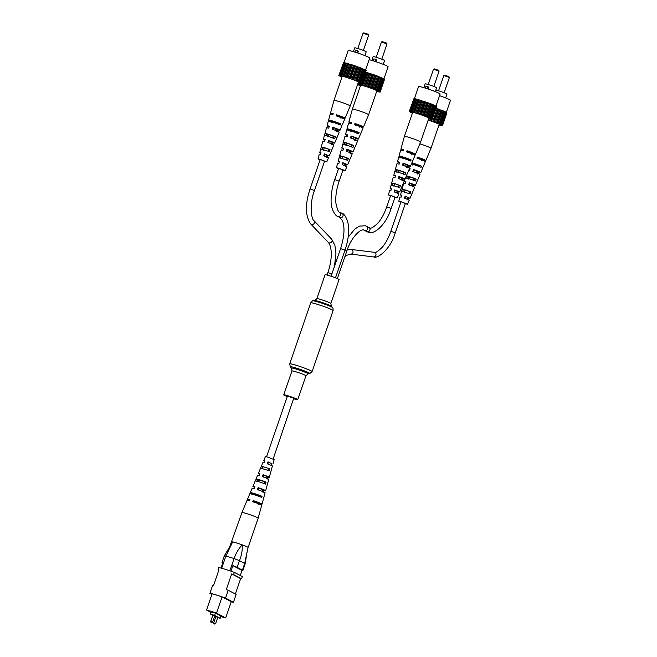 <?xml version="1.0" encoding="UTF-8"?>
<svg xmlns="http://www.w3.org/2000/svg" width="657" height="657" viewBox="0 0 657 657"><rect width="100%" height="100%" fill="white"/><g stroke="black" fill="none" stroke-linecap="round" stroke-linejoin="round"><path stroke-width="0.99" d="M293.884 398.84A7.408 0.534 -161 0 0 297.728 399.67A7.408 0.534 -161 0 0 287.873 395.76A7.408 0.534 -161 0 0 283.725 394.849A7.408 0.534 -161 0 0 287.265 396.565M316.855 298.648A7.408 0.534 -161 0 1 321.002 299.567A7.408 0.534 -161 0 1 330.857 303.468L339.086 279.57A7.408 0.534 -161 0 0 329.231 275.669A7.408 0.534 -161 0 0 325.084 274.749L316.855 298.648L314.711 300.528L313.052 300.849C312.847 300.438 312.067 301.103 310.712 302.844L289.704 363.855L290.312 366.877A10.364 0.747 -161 0 1 296.077 368.043A10.364 0.747 -161 0 1 306.014 371.534A10.364 0.747 -161 0 1 309.759 373.57L312.1 371.575A11.851 0.862 -161 0 0 296.34 365.325A11.851 0.862 -161 0 0 289.704 363.855M418.205 157.762L420.743 158.813L420.529 159.429M337.435 115.451L339.973 116.503L339.759 117.118M407.857 151.463L410.387 152.514L410.182 153.13M355.839 124.222L358.377 125.265L358.164 125.889M273.148 459.062L293.753 398.183L287.421 396.122L266.537 456.787M214.732 615.765L212.958 615.157M217.697 617.325L215.923 616.709M217.722 617.547L220.177 618.303L214.584 615.371L210.495 614.114L212.794 615.322M214.65 616.299L215.759 616.874M231.248 601.771A13.156 0.953 -161 0 0 233.465 602.247L225.507 598.084A13.156 0.953 -161 0 0 209.903 593.304L211.924 594.363M220.793 616.529A12.565 0.912 -161 0 0 225.688 617.909L231.264 601.713L222.082 596.893A12.565 0.912 -161 0 0 212.104 593.846L206.528 610.041L209.09 611.38M233.588 574.62A13.156 0.953 -161 0 0 231.675 573.922L240.643 578.62A13.156 0.953 -161 0 0 241.546 578.792L233.588 574.62L234.352 572.387A13.156 0.953 -161 0 0 218.748 567.607L217.984 569.841L218.797 570.268M209.903 593.304L212.597 585.486A13.156 0.953 -161 0 1 213.5 585.65L218.88 570.005A13.156 0.953 -161 0 0 217.984 569.841M229.884 570.802L234.106 558.549L225.877 556.036L221.664 568.264M240.265 575.483L242.014 570.416L232.874 565.628L230.968 571.171M220.998 568.091L222.895 562.573A5.921 0.427 -161 0 0 222.017 562.507A5.921 0.427 -161 0 0 222.501 562.868L222.756 563M242.014 570.416A5.921 0.427 -161 0 0 242.893 570.481A5.921 0.427 -161 0 0 242.408 570.12L237.087 567.336A5.921 0.427 -161 0 0 232.874 565.628M242.408 570.12L244.716 563.427L239.435 560.651L237.087 567.336M241.546 578.792L242.318 576.559L234.352 572.387M225.507 598.084L228.201 590.257A13.156 0.953 -161 0 0 226.287 589.567L231.675 573.922M235.346 594.002L240.643 578.62M233.465 602.247L236.159 594.429L228.201 590.257M220.941 616.102L215.701 613.203L211.234 611.979M225.688 617.909L216.498 613.096A12.565 0.912 -161 0 0 206.528 610.041M211.028 612.57L209.041 611.527M216.498 613.096L222.082 596.893M220.177 618.303L220.982 615.97M214.584 615.371L215.373 613.104M210.495 614.114L211.275 611.848M222.017 562.507L224.308 555.855L232.652 541.926A8.59 0.624 -161 0 0 231.839 541.91A8.59 0.624 19 0 1 238.163 543.454A8.59 0.624 19 0 1 247.188 546.887A8.59 0.624 19 0 1 248.075 547.503A8.59 0.624 -161 0 0 242.187 544.842A8.59 0.624 -161 0 0 232.652 541.926L225.877 556.036M234.106 558.549L234.171 558.573C235.871 553.334 238.54 548.759 242.187 544.842C242.532 550.303 241.612 555.567 239.435 560.651M244.675 563.394L248.075 547.503L258.176 518.184A8.59 0.624 19 0 1 258.176 518.184A8.59 0.624 19 0 0 257.281 517.56A8.59 0.624 19 0 0 246.35 513.528A8.59 0.624 19 0 0 241.932 512.583A8.59 0.624 19 0 1 241.932 512.583L230.098 545.606M244.716 563.427L245.176 563.846L242.893 570.481M234.171 558.573L239.386 560.643M224.809 556.175C223.906 555.748 224.251 555.699 225.827 556.019M266.471 478.748L267.112 476.777L267.916 476.859L263.744 475.093L263.038 477.031M258.16 504.387L258.53 503.254L259.794 503.426L254.251 501.119L253.84 502.227M262.176 491.986L262.816 490.015L263.851 490.147L258.998 488.102L258.291 490.04M271.596 463.571L268.499 462.085L267.793 464.023M261.412 466.24L269.707 468.728L261.396 466.174L260.624 468.154M267.957 470.363L268.557 468.384M256.082 479.117L265.995 482.098A6.209 0.452 19 0 0 259.203 479.692A6.209 0.452 19 0 0 256.016 479.01A6.209 0.452 19 0 0 256.082 479.117L255.286 481.039M263.892 483.626L264.5 481.647M250.424 492.824L262.044 496.322A7.178 0.517 19 0 0 253.98 493.448A7.178 0.517 19 0 0 250.292 492.66A7.178 0.517 19 0 0 250.424 492.824L249.972 493.924M259.819 496.889L260.164 495.756M267.112 476.777L267.801 477.122A5.823 0.419 -161 0 0 269.313 477.335A5.823 0.419 -161 0 0 263.055 474.748L262.324 476.67A5.954 0.435 19 0 1 268.762 479.339L267.752 483.051A6.209 0.452 19 0 1 267.645 483.092M267.801 477.122L267.185 479.109M258.53 503.254L259.581 503.779A7.638 0.55 -161 0 0 261.995 504.182A7.638 0.55 -161 0 0 253.191 500.593L252.773 501.693A7.72 0.558 19 0 1 261.683 505.323L258.176 518.176M262.816 490.015L263.695 490.451A6.734 0.485 -161 0 0 265.65 490.763A6.734 0.485 -161 0 0 258.119 487.666L257.388 489.588A6.866 0.501 19 0 1 265.108 492.758L263.859 497.333A7.178 0.517 19 0 1 263.671 497.382M263.695 490.451L263.079 492.438M271.579 463.62L267.999 461.83L267.259 463.752L272.425 465.912L271.366 469.656M271.899 463.785L271.284 465.772M272.967 463.916L274.141 459.629L267.777 457.132L265.403 456.623L263.687 460.721L264.599 461.263M256.016 479.01L257.503 475.463A5.954 0.435 19 0 1 259.08 475.693L259.819 473.771A5.823 0.419 -161 0 0 258.308 473.549L260.591 468.088L269.148 470.724L269.707 468.728M250.292 492.66L252.124 488.291A6.866 0.501 19 0 1 254.152 488.619L254.883 486.689A6.734 0.485 -161 0 0 252.92 486.377L255.212 480.916A6.34 0.46 -161 0 1 258.472 481.614A6.34 0.46 -161 0 1 265.444 484.094L265.995 482.098M241.932 512.583L247.089 500.297A7.72 0.558 19 0 1 249.537 500.716L249.956 499.616A7.638 0.55 -161 0 0 247.541 499.213L249.832 493.752A7.252 0.526 -161 0 1 253.561 494.549A7.252 0.526 -161 0 1 261.724 497.456L262.044 496.322M261.995 504.182L263.547 498.474A7.252 0.526 -161 0 0 263.416 498.302L263.728 497.168A7.178 0.517 19 0 1 263.859 497.333M265.65 490.763L267.21 485.047A6.34 0.46 -161 0 0 267.136 484.94L267.686 482.944A6.209 0.452 19 0 1 267.752 483.051M269.313 477.335L271.415 469.632M247.541 499.213A7.638 0.55 -161 0 0 249.668 500.371M252.92 486.377A6.734 0.485 -161 0 0 254.637 487.33M258.308 473.549A5.823 0.419 -161 0 0 259.614 474.297M261.396 466.174L262.882 462.627L264.024 462.783L264.755 460.853L263.687 460.721M252.296 493.391L251.877 494.499M257.585 479.569L256.838 481.507M262.562 466.585L261.815 468.515M253.191 500.593L254.251 501.119M258.119 487.666L258.998 488.102M263.055 474.748L263.744 475.093M267.999 461.83L268.499 462.085M363.058 33.211L363.806 32.85L368.084 34.254L368.643 35.133L363.058 33.211L357.786 48.503M353.409 51.665L354.723 47.854A6.069 0.443 19 0 1 359.338 48.988A6.069 0.443 19 0 1 365.703 51.435A6.069 0.443 19 0 1 366.204 51.804L364.89 55.615M354.846 52.092L355.527 50.104L357.58 50.737L358.418 51.172L357.778 53.036M358.254 82.626A10.364 0.747 -161 0 0 360.069 82.79A10.364 0.747 -161 0 0 359.223 82.174A10.364 0.747 -161 0 0 348.473 78.043A10.364 0.747 -161 0 0 340.474 76.04A10.364 0.747 -161 0 0 341.312 76.697A10.364 0.747 -161 0 0 342.01 77.033M343.981 62.67L348.144 50.589A11.399 0.829 19 0 1 356.808 52.716A11.399 0.829 19 0 1 368.774 57.315A11.399 0.829 19 0 1 369.702 58.013L365.563 70.036M357.58 50.737L356.882 52.741M343.48 62.744L338.815 75.539L341.969 77.165M344.588 62.793L343.545 62.555L339.464 75.596L338.815 75.539M358.196 82.798L361.72 83.332L360.972 82.913L365.678 70.085L360.151 67.638L344.621 62.694L340.269 75.654L339.127 75.407M361.72 83.332L366.146 70.48L365.62 70.242M361.251 82.93L349.959 78.405L340.195 75.547M364.454 69.445L360.036 82.289M360.02 82.371L364.438 69.519M360.471 82.61L364.898 69.765M362.574 68.615L358.147 81.46M358.402 81.624L362.82 68.78M359.108 81.936L363.526 69.092M360.151 67.638L355.724 80.491M356.225 80.729L360.652 67.885M357.137 81.098L361.564 68.246M357.359 66.595L352.932 79.448M353.655 79.752L358.073 66.907M354.698 80.146L359.124 67.293M354.386 65.552L349.959 78.405M350.846 78.75L355.265 65.897M351.955 79.136L356.381 66.291M351.429 64.583L347.003 77.427M347.996 77.789L352.423 64.944M349.105 78.158L353.523 65.306M348.695 63.745L344.276 76.59M345.303 76.943L349.729 64.099M346.329 77.263L350.756 64.411M346.37 63.105L341.952 75.949M342.954 76.269L347.372 63.425M343.825 76.516L348.243 63.663M341.098 75.81L345.516 62.965M341.755 75.966L346.173 63.113M339.866 75.604L344.293 62.752M337.131 116.371L337.501 115.246L342.831 117.488L341.353 117.258L342.305 117.759A7.72 0.558 -161 0 0 345.065 118.26L350.214 105.974A8.59 0.624 -161 0 0 349.516 105.449A8.59 0.624 -161 0 0 338.782 101.441A8.59 0.624 -161 0 0 333.97 100.381L342.281 76.245M328.5 142.84L329.149 140.869L333.189 142.594L332.212 142.47L331.506 144.409M341.353 117.258L340.95 118.367M332.82 129.601L333.46 127.63L338.166 129.626L336.934 129.454L336.228 131.392M324.197 156.079L324.837 154.099L328.213 155.569L327.473 155.487L326.775 157.425M333.616 136.771L333.05 136.607M338.585 123.812L337.558 123.516M330.282 121.931L330.627 120.781L333.493 121.414L338.782 123.302L338.355 124.403M325.962 136.048L326.57 134.069L329.157 134.636L333.805 136.286L333.058 138.216M321.914 149.32L322.513 147.34L324.821 147.866L328.812 149.27L328.073 151.2M324.517 161.384L320.953 159.684L318.875 159.224L320.107 159.865M332.212 142.47L332.853 142.807A5.954 0.435 -161 0 0 334.643 143.103A5.954 0.435 -161 0 0 328.508 140.532L329.149 140.869M332.853 142.807L332.122 144.729M328.508 140.532L327.884 142.512A5.823 0.419 19 0 1 333.846 145.008L329.264 155.931L324.837 154.099M345.065 118.26A7.72 0.558 -161 0 0 336.548 114.745L337.501 115.246M336.548 114.745L336.195 115.878A7.638 0.55 19 0 1 344.605 119.352L342.313 124.814A7.252 0.526 19 0 1 342.174 124.855M336.934 129.454L337.739 129.872A6.866 0.501 -161 0 0 340.022 130.267A6.866 0.501 -161 0 0 332.656 127.212L333.46 127.63M337.739 129.872L337.008 131.794M332.656 127.212L332.04 129.191A6.734 0.485 19 0 1 339.226 132.18L336.934 137.642A6.34 0.46 19 0 1 336.852 137.674M327.473 155.487L329.264 155.931M327.958 155.734L327.227 157.664M324.361 153.853L323.745 155.84L328.467 157.844L326.751 161.934L324.492 161.466M320.082 159.947L318.013 158.928L320.6 159.495L326.751 161.934M334.643 143.103L336.129 139.547A6.209 0.452 -161 0 0 336.105 139.481L336.901 137.559A6.34 0.46 19 0 1 336.934 137.642M333.567 136.911A6.34 0.46 19 0 1 333.378 136.853A6.34 0.46 19 0 1 333 136.738M340.022 130.267L341.854 125.898A7.178 0.517 -161 0 0 341.788 125.783L342.248 124.69A7.252 0.526 19 0 1 342.313 124.814M338.519 123.992A7.252 0.526 19 0 1 338.256 123.91A7.252 0.526 19 0 1 337.501 123.672M328.352 121.34L328.672 120.206A7.252 0.526 19 0 1 328.599 120.083A7.252 0.526 19 0 1 332.664 120.978A7.252 0.526 19 0 1 340.737 123.902L340.285 124.994A7.178 0.517 -161 0 0 332.311 122.112A7.178 0.517 -161 0 0 328.286 121.233L327.038 125.799A6.866 0.501 -161 0 0 329.108 126.9M324.418 135.572L324.969 133.585A6.34 0.46 19 0 1 324.936 133.511A6.34 0.46 19 0 1 328.492 134.291A6.34 0.46 19 0 1 335.399 136.771L334.602 138.693A6.209 0.452 -161 0 0 327.876 136.278A6.209 0.452 -161 0 0 324.394 135.506L323.384 139.218A5.954 0.435 -161 0 0 324.993 140.105M324.328 147.603L330.044 149.648L329.247 151.562L320.739 148.958L321.281 146.93L324.328 147.603M333.091 122.161A7.252 0.526 19 0 1 332.081 121.775M328.59 135.219A6.34 0.46 19 0 1 328.032 135.005M328.599 120.083L330.159 114.375A7.638 0.55 19 0 1 332.869 114.86L333.222 113.727A7.72 0.558 -161 0 0 330.471 113.234A7.72 0.558 -161 0 0 332.968 114.548M324.936 133.511L326.496 127.795A6.734 0.485 19 0 1 328.714 128.172L329.329 126.193A6.866 0.501 -161 0 0 327.038 125.799M321.281 146.93L322.833 141.222A5.823 0.419 19 0 1 324.558 141.493L325.182 139.514A5.954 0.435 -161 0 0 323.384 139.218M318.013 158.928L319.179 154.641L320.419 154.822L321.035 152.835L319.721 152.646L320.887 153.303M326.57 134.069L324.969 133.585M333.148 121.997L332.138 121.594L331.785 122.719M328.64 135.087L328.073 134.857L327.465 136.837M324.131 148.178L323.416 150.108M333.14 113.99L332.697 113.998L333.05 114.277M330.627 120.806L328.672 120.206M340.737 123.902L338.782 123.302M335.399 136.771L333.805 136.286M322.513 147.34L321.289 146.963M330.044 149.648L328.812 149.27M381.471 41.982L382.218 41.613L386.497 43.025L387.055 43.904L381.454 41.991L376.198 57.266M371.821 60.428L373.127 56.617A6.069 0.443 19 0 1 377.742 57.759A6.069 0.443 19 0 1 384.115 60.206A6.069 0.443 19 0 1 384.608 60.575L383.302 64.378M373.258 60.863L373.94 58.875L375.985 59.5L376.831 59.943L376.19 61.807M376.658 91.397A10.364 0.747 -161 0 0 378.481 91.553A10.364 0.747 -161 0 0 377.627 90.945A10.364 0.747 -161 0 0 366.877 86.806A10.364 0.747 -161 0 0 358.886 84.81A10.364 0.747 -161 0 0 359.724 85.459A10.364 0.747 -161 0 0 360.422 85.804M369.127 59.688A11.399 0.829 19 0 1 387.178 66.078A11.399 0.829 19 0 1 388.115 66.776L383.967 78.799M375.985 59.5L375.295 61.512M376.601 91.561L380.132 92.095L379.376 91.676L384.082 78.848L375.763 75.366L365.579 72.122M380.132 92.095L384.55 79.251L384.033 79.004M357.613 84.482L360.373 85.936M379.664 91.701L368.363 87.167L357.704 84.219M382.867 78.208L378.44 91.06M378.424 91.134L382.85 78.29M378.884 91.372L383.302 78.528M380.978 77.378L376.56 90.223M376.806 90.395L381.232 77.542M377.512 90.707L381.939 77.855M378.563 76.409L374.137 89.253M374.638 89.5L379.064 76.655M375.541 89.861L379.968 77.017M375.763 75.366L371.345 88.21M372.059 88.514L376.486 75.67M373.11 88.909L377.529 76.064M372.79 74.323L368.363 87.167M369.25 87.512L373.677 74.668M370.367 87.907L374.794 75.054M369.834 73.346L365.415 86.198M366.409 86.56L370.827 73.707M367.509 86.921L371.936 74.077M367.107 72.508L362.68 85.361M363.715 85.714L368.134 72.87M364.734 86.026L369.16 73.182M360.841 83.316L360.356 84.712M361.358 85.04L365.785 72.188M362.229 85.279L366.655 72.434M359.067 82.971L358.599 84.31M359.502 84.581L359.97 83.217M360.159 84.728L360.668 83.267M358.27 84.367L358.779 82.905M381.791 59.196L387.055 43.904M355.544 125.134L355.913 124.009L361.235 126.251L359.765 126.029L360.718 126.53A7.72 0.558 -161 0 0 363.469 127.023L368.618 114.737A8.59 0.624 -161 0 0 368.626 114.737A8.59 0.624 -161 0 0 367.92 114.211A8.59 0.624 -161 0 0 357.194 110.204A8.59 0.624 -161 0 0 352.382 109.144L360.693 85.008M346.912 151.603L347.553 149.632L351.594 151.365L350.616 151.233L349.91 153.171M359.765 126.029L359.363 127.138M351.224 138.364L351.865 136.393L356.579 138.397L355.338 138.216L354.64 140.155M342.601 164.841L343.241 162.87L346.617 164.332L345.886 164.25L345.18 166.188M352.029 145.534L351.454 145.369M356.989 132.583L355.963 132.279M348.686 130.702L349.039 129.569L351.897 130.185L357.186 132.065L356.767 133.174M344.367 144.811L344.974 142.832L347.561 143.407L352.209 145.049L351.47 146.987M340.326 158.082L340.926 156.103L343.233 156.629L347.225 158.033L346.477 159.971M342.921 170.155L339.357 168.447L337.287 167.995L338.511 168.635M350.616 151.233L351.257 151.57A5.954 0.435 -161 0 0 353.055 151.866A5.954 0.435 -161 0 0 346.912 149.295L347.553 149.632M351.257 151.57L350.526 153.5M346.912 149.295L346.296 151.282A5.823 0.419 19 0 1 352.251 153.779L349.935 159.257M363.469 127.023A7.72 0.558 -161 0 0 354.961 123.508L355.913 124.009M354.961 123.508L354.599 124.641A7.638 0.55 19 0 1 363.009 128.115L360.726 133.576A7.252 0.526 19 0 1 360.578 133.626M355.338 138.216L356.143 138.635A6.866 0.501 -161 0 0 358.435 139.038A6.866 0.501 -161 0 0 351.068 135.974L351.865 136.393M356.143 138.635L355.421 140.565M351.068 135.974L350.444 137.962A6.734 0.485 19 0 1 357.63 140.943L355.347 146.404A6.34 0.46 19 0 1 355.265 146.445M345.886 164.25L347.676 164.693L343.241 162.87M346.362 164.505L345.631 166.426M342.765 162.616L342.149 164.603L346.871 166.607L345.155 170.705L342.897 170.229M338.486 168.709L336.417 167.691L339.004 168.266L345.155 170.705M347.676 164.693L349.959 159.232M353.055 151.866L354.542 148.318A6.209 0.452 -161 0 0 354.517 148.244L355.314 146.33A6.34 0.46 19 0 1 355.347 146.404M351.971 145.673A6.34 0.46 19 0 1 351.791 145.616A6.34 0.46 19 0 1 351.413 145.501M358.435 139.038L360.266 134.669A7.178 0.517 -161 0 0 360.2 134.554L360.652 133.453A7.252 0.526 19 0 1 360.726 133.576M356.923 132.755A7.252 0.526 19 0 1 356.661 132.673A7.252 0.526 19 0 1 355.905 132.443M346.765 130.111L347.077 128.969A7.252 0.526 19 0 1 347.011 128.854A7.252 0.526 19 0 1 351.068 129.749A7.252 0.526 19 0 1 359.149 132.665L358.689 133.757A7.178 0.517 -161 0 0 350.715 130.883A7.178 0.517 -161 0 0 346.699 129.996L345.451 134.562A6.866 0.501 -161 0 0 347.52 135.671M342.831 144.343L343.381 142.347A6.34 0.46 19 0 1 343.348 142.273A6.34 0.46 19 0 1 346.904 143.062A6.34 0.46 19 0 1 353.803 145.542L353.006 147.455A6.209 0.452 -161 0 0 346.28 145.041A6.209 0.452 -161 0 0 342.806 144.277L341.788 147.989A5.954 0.435 -161 0 0 343.406 148.868M342.732 156.366L348.448 158.411L347.652 160.324L339.143 157.721L339.685 155.701L342.732 156.366M351.495 130.924A7.252 0.526 19 0 1 350.485 130.538M347.003 143.982A6.34 0.46 19 0 1 346.436 143.768M347.011 128.854L348.563 123.138A7.638 0.55 19 0 1 351.273 123.623L351.635 122.489A7.72 0.558 -161 0 0 348.875 121.997A7.72 0.558 -161 0 0 351.372 123.311M343.348 142.273L344.909 136.566A6.734 0.485 19 0 1 347.118 136.943L347.742 134.956A6.866 0.501 -161 0 0 345.451 134.562M339.685 155.701L341.246 149.985A5.823 0.419 19 0 1 342.97 150.264L343.586 148.277A5.954 0.435 -161 0 0 341.788 147.989M336.417 167.691L337.583 163.412L338.823 163.585L339.439 161.597L338.133 161.408L339.299 162.074M349.039 129.569L347.077 128.969M351.552 130.768L350.542 130.357L350.197 131.49M347.044 143.85L346.477 143.628L345.878 145.599M342.543 156.941L341.829 158.871M351.544 122.76L351.109 122.769L351.462 123.048M359.149 132.665L357.186 132.065M344.974 142.84L343.381 142.347M353.803 145.542L352.209 145.049M340.926 156.103L339.694 155.734M348.448 158.411L347.225 158.033M433.48 69.223L434.228 68.862L438.506 70.266L439.065 71.145L433.464 69.24L428.208 84.515M423.831 87.677L425.145 83.866A6.069 0.443 19 0 1 429.752 84.999A6.069 0.443 19 0 1 436.125 87.447A6.069 0.443 19 0 1 436.626 87.816L435.312 91.627M425.268 88.104L425.95 86.116L427.994 86.749L428.84 87.184L428.2 89.048M428.668 118.638A10.364 0.747 -161 0 0 430.491 118.802A10.364 0.747 -161 0 0 429.637 118.186A10.364 0.747 -161 0 0 418.895 114.055A10.364 0.747 -161 0 0 410.896 112.051A10.364 0.747 -161 0 0 411.734 112.708A10.364 0.747 -161 0 0 412.432 113.045M414.403 98.681L418.558 86.601A11.399 0.829 19 0 1 427.231 88.728A11.399 0.829 19 0 1 439.188 93.327A11.399 0.829 19 0 1 440.124 94.025L435.985 106.048M427.994 86.749L427.305 88.752M413.902 98.755L409.229 111.55L412.382 113.176M415.002 98.805L413.967 98.566L409.878 111.608L409.229 111.55M428.61 118.81L432.142 119.344L431.386 118.925L436.092 106.097L430.573 103.65L415.035 98.706L410.682 111.665L409.541 111.419M432.142 119.344L436.568 106.491L436.043 106.253M431.674 118.942L420.381 114.417L410.617 111.559M434.877 105.457L430.45 118.301M430.434 118.383L434.86 105.531M430.893 118.621L435.32 105.777M432.996 104.627L428.569 117.472M428.816 117.636L433.242 104.791M429.522 117.948L433.949 105.104M430.573 103.65L426.147 116.503M426.648 116.741L431.074 103.896M427.559 117.11L431.978 104.258M427.781 102.607L423.354 115.46M424.069 115.763L428.495 102.919M425.12 116.158L429.538 103.305M424.8 101.564L420.381 114.417M421.26 114.761L425.687 101.909M422.377 115.147L426.804 102.303M421.851 100.595L417.425 113.439M418.419 113.801L422.837 100.956M419.527 114.17L423.946 101.318M419.117 99.757L414.69 112.602M415.725 112.955L420.152 100.11M416.752 113.275L421.17 100.422M416.793 99.117L412.366 111.961M413.368 112.281L417.795 99.437M414.238 112.528L418.665 99.675M411.512 111.821L415.938 98.977M412.177 111.977L416.595 99.125M410.288 111.616L414.707 98.764M407.554 152.383L407.923 151.258L413.253 153.5L411.775 153.27L412.727 153.771A7.72 0.558 -161 0 0 415.479 154.272L420.636 141.986A8.59 0.624 -161 0 0 419.93 141.46A8.59 0.624 -161 0 0 409.204 137.453A8.59 0.624 -161 0 0 404.392 136.393L412.703 112.257M398.922 178.852L399.563 176.881L403.612 178.605L402.626 178.482L401.928 180.42M411.775 153.27L411.372 154.379M403.234 165.613L403.883 163.642L408.588 165.638L407.356 165.465L406.65 167.404M394.619 192.09L395.259 190.111L398.627 191.581L397.896 191.499L397.189 193.437M404.039 172.783L403.472 172.619M409.007 159.823L407.972 159.528M400.704 157.943L401.049 156.793L403.907 157.425L409.204 159.314L408.777 160.415M396.385 172.06L396.984 170.081L399.579 170.648L404.219 172.298L403.48 174.228M392.336 185.331L392.935 183.352L395.243 183.878L399.234 185.282L398.487 187.212M394.939 197.396L391.375 195.696L389.297 195.236L390.529 195.876M402.626 178.482L403.267 178.819A5.954 0.435 -161 0 0 405.065 179.115A5.954 0.435 -161 0 0 398.922 176.544L399.563 176.881M403.267 178.819L402.544 180.741M398.922 176.544L398.306 178.523A5.823 0.419 19 0 1 404.26 181.02L399.686 191.943L395.259 190.111M415.479 154.272A7.72 0.558 -161 0 0 406.97 150.757L407.923 151.258M406.97 150.757L406.617 151.89A7.638 0.55 19 0 1 415.027 155.364L412.736 160.825A7.252 0.526 19 0 1 412.596 160.866M407.356 165.465L408.153 165.884A6.866 0.501 -161 0 0 410.444 166.278A6.866 0.501 -161 0 0 403.078 163.223L403.883 163.642M408.153 165.884L407.43 167.806M403.078 163.223L402.462 165.203A6.734 0.485 19 0 1 409.648 168.192L407.356 173.653A6.34 0.46 19 0 1 407.274 173.686M397.896 191.499L399.686 191.943M398.372 191.745L397.641 193.675M394.783 189.865L394.167 191.852L398.881 193.856L397.165 197.946L394.906 197.478M390.496 195.958L388.427 194.94L391.022 195.507L397.165 197.946M405.065 179.115L406.552 175.559A6.209 0.452 -161 0 0 406.527 175.493L407.324 173.571A6.34 0.46 19 0 1 407.356 173.653M403.981 172.922A6.34 0.46 19 0 1 403.8 172.865A6.34 0.46 19 0 1 403.423 172.75M410.444 166.278L412.276 161.909A7.178 0.517 -161 0 0 412.21 161.794L412.662 160.702A7.252 0.526 19 0 1 412.736 160.825M408.933 160.004A7.252 0.526 19 0 1 408.67 159.922A7.252 0.526 19 0 1 407.923 159.684M398.774 157.352L399.095 156.218A7.252 0.526 19 0 1 399.021 156.095A7.252 0.526 19 0 1 403.086 156.99A7.252 0.526 19 0 1 411.159 159.914L410.707 161.006A7.178 0.517 -161 0 0 402.725 158.123A7.178 0.517 -161 0 0 398.709 157.245L397.46 161.811A6.866 0.501 -161 0 0 399.53 162.911M394.841 171.584L395.391 169.596A6.34 0.46 19 0 1 395.358 169.522A6.34 0.46 19 0 1 398.914 170.303A6.34 0.46 19 0 1 405.821 172.783L405.024 174.705A6.209 0.452 -161 0 0 398.29 172.29A6.209 0.452 -161 0 0 394.816 171.518L393.806 175.23A5.954 0.435 -161 0 0 395.415 176.117M394.742 183.615L400.466 185.66L399.661 187.574L391.161 184.97L391.703 182.942L394.742 183.615M403.513 158.173A7.252 0.526 19 0 1 402.495 157.787M399.013 171.231A6.34 0.46 19 0 1 398.446 171.017M399.021 156.095L400.573 150.387A7.638 0.55 19 0 1 403.291 150.872L403.644 149.739A7.72 0.558 -161 0 0 400.885 149.246A7.72 0.558 -161 0 0 403.39 150.56M395.358 169.522L396.918 163.807A6.734 0.485 19 0 1 399.136 164.184L399.752 162.205A6.866 0.501 -161 0 0 397.46 161.811M391.703 182.942L393.256 177.234A5.823 0.419 19 0 1 394.98 177.505L395.596 175.526A5.954 0.435 -161 0 0 393.806 175.23M388.427 194.94L389.601 190.653L390.841 190.834L391.457 188.846L390.143 188.658L391.309 189.315M396.984 170.081L395.391 169.596M403.562 158.008L402.552 157.606L402.207 158.731M399.062 171.099L398.495 170.869L397.887 172.848M394.553 184.19L393.839 186.12M403.562 150.001L403.119 150.01L403.472 150.289M401.049 156.818L399.095 156.218M411.159 159.914L409.204 159.314M405.821 172.783L404.219 172.298M392.935 183.352L391.703 182.975M400.466 185.66L399.234 185.282M443.828 75.522L444.584 75.161L448.854 76.565L449.413 77.444L443.828 75.522L438.556 90.814M435.821 90.132A6.069 0.443 19 0 1 441.011 91.602A6.069 0.443 19 0 1 446.473 93.746A6.069 0.443 19 0 1 446.974 94.115L445.66 97.926M439.024 124.937A10.364 0.747 -161 0 0 440.839 125.101A10.364 0.747 -161 0 0 439.993 124.485A10.364 0.747 -161 0 0 428.2 120.017M439.549 95.684A11.399 0.829 19 0 1 449.544 99.626A11.399 0.829 19 0 1 450.472 100.324L446.333 112.347M438.966 125.109L442.489 125.643L441.742 125.224L446.448 112.396L435.985 108.191M442.489 125.643L446.916 112.799L446.39 112.552M442.021 125.241L428.233 119.911M445.224 111.756L440.806 124.6M440.79 124.682L445.208 111.83M441.241 124.92L445.668 112.076M443.344 110.926L438.917 123.771M439.172 123.935L443.598 111.09M439.878 124.247L444.296 111.403M440.921 109.949L436.503 122.802M437.004 123.048L441.422 110.195M437.907 123.409L442.333 110.557M438.129 108.906L433.702 121.759M434.425 122.062L438.843 109.218M435.468 122.457L439.894 109.604M431.214 119.311L430.729 120.716M431.616 121.06L436.043 108.208M432.733 121.446L437.151 108.602M428.766 120.1L429.177 118.917M429.875 120.469L430.31 119.204M444.157 92.744L449.413 77.444M417.909 158.682L418.271 157.557L423.601 159.799L422.123 159.569L423.083 160.07A7.72 0.558 -161 0 0 425.835 160.571L430.984 148.285A8.59 0.624 -161 0 0 430.286 147.759A8.59 0.624 -161 0 0 419.856 143.842M409.278 185.151L409.919 183.18L413.959 184.904L412.982 184.781L412.276 186.719M422.123 159.569L421.72 160.678M413.59 171.912L414.23 169.941L418.936 171.937L417.704 171.764L416.998 173.703M404.967 198.389L405.607 196.41L408.983 197.88L408.252 197.798L407.545 199.736M414.386 179.082L413.82 178.918M419.355 166.122L418.328 165.827M411.783 163.084L419.552 165.613L419.125 166.714M406.732 178.359L407.34 176.38L409.927 176.955L414.575 178.597L413.828 180.527M402.684 191.63L403.283 189.651L405.599 190.177L409.582 191.581L408.843 193.511M405.287 203.695L401.723 201.995L399.653 201.535L400.877 202.175M412.982 184.781L413.623 185.118A5.954 0.435 -161 0 0 415.413 185.414A5.954 0.435 -161 0 0 409.278 182.843L409.919 183.18M413.623 185.118L412.892 187.04M409.278 182.843L408.662 184.822A5.823 0.419 19 0 1 414.616 187.319L410.034 198.242L405.607 196.41M425.835 160.571A7.72 0.558 -161 0 0 417.318 157.056L418.271 157.557M417.318 157.056L416.965 158.189A7.638 0.55 19 0 1 425.375 161.663L423.083 167.124A7.252 0.526 19 0 1 422.944 167.165M417.704 171.764L418.509 172.183A6.866 0.501 -161 0 0 420.8 172.577A6.866 0.501 -161 0 0 413.425 169.522L414.23 169.941M418.509 172.183L417.778 174.105M413.425 169.522L412.81 171.502A6.734 0.485 19 0 1 419.995 174.491L417.704 179.952A6.34 0.46 19 0 1 417.63 179.993M408.252 197.798L410.034 198.242M408.728 198.044L407.997 199.974M405.131 196.164L404.515 198.151L409.237 200.155L407.521 204.245L405.262 203.777M400.852 202.257L398.783 201.239L401.37 201.806L407.521 204.245M415.413 185.414L416.908 181.866A6.209 0.452 -161 0 0 416.875 181.792L417.671 179.87A6.34 0.46 19 0 1 417.704 179.952M414.337 179.221A6.34 0.46 19 0 1 414.156 179.164A6.34 0.46 19 0 1 413.779 179.049M420.8 172.577L422.632 168.217A7.178 0.517 -161 0 0 422.558 168.093L423.018 167.001A7.252 0.526 19 0 1 423.083 167.124M419.289 166.303A7.252 0.526 19 0 1 419.026 166.221A7.252 0.526 19 0 1 418.271 165.983M411.89 162.837A7.252 0.526 19 0 1 413.434 163.289A7.252 0.526 19 0 1 421.507 166.213L421.055 167.305A7.178 0.517 -161 0 0 413.081 164.422A7.178 0.517 -161 0 0 411.422 163.946M406.437 175.846A6.34 0.46 19 0 1 409.262 176.602A6.34 0.46 19 0 1 416.168 179.082L415.372 181.004A6.209 0.452 -161 0 0 408.646 178.589A6.209 0.452 -161 0 0 405.615 177.801M405.098 189.914L410.814 191.959L410.017 193.872L401.509 191.269L402.051 189.241L405.098 189.914M413.861 164.472A7.252 0.526 19 0 1 412.851 164.086M409.368 177.53A6.34 0.46 19 0 1 408.802 177.316M408.761 170.303A6.734 0.485 19 0 1 409.483 170.483L410.099 168.504A6.866 0.501 -161 0 0 409.574 168.364M409.319 168.972A6.866 0.501 -161 0 0 409.878 169.21M403.283 189.651L402.059 189.273L403.612 183.533A5.823 0.419 19 0 1 405.336 183.804L405.952 181.825A5.954 0.435 -161 0 0 404.154 181.529A5.954 0.435 -161 0 0 405.763 182.416M398.783 201.239L399.949 196.952L401.189 197.133L401.805 195.145L400.491 194.957L401.657 195.614M407.34 176.38L406.338 176.076M413.918 164.307L412.908 163.905L412.563 165.03M409.41 177.398L408.843 177.168L408.243 179.147M404.901 190.489L404.195 192.419M421.507 166.213L419.552 165.613M416.168 179.082L414.575 178.597M410.814 191.959L409.582 191.581M290.312 366.877L291.429 368.15A8.886 0.641 -161 0 1 296.364 369.144A8.886 0.641 -161 0 1 304.881 372.141A8.886 0.641 -161 0 1 308.1 373.89L305.957 375.771A7.408 0.534 -161 0 0 296.102 371.862A7.408 0.534 -161 0 0 291.954 370.95L283.725 394.849M330.857 303.468L331.383 306.269L332.499 307.542C332.902 307.345 333.107 308.347 333.107 310.564A11.851 0.862 -161 0 0 317.347 304.314A11.851 0.862 -161 0 0 310.712 302.844M332.499 307.542A10.364 0.747 -161 0 0 318.752 302.195A10.364 0.747 -161 0 0 313.052 300.849M331.383 306.269A8.886 0.641 -161 0 0 319.598 301.686A8.886 0.641 -161 0 0 314.711 300.528M347.216 249.956L351.314 249.479A2.332 2.102 97 0 1 350.748 254.103L373.628 256.92C377.791 259.228 390.956 248.469 395.259 232.824L405.426 203.3M351.314 249.479L374.194 252.288A2.332 2.102 97 0 1 373.628 256.92M374.194 252.288C374.81 253.471 377.553 251.746 382.415 247.114C385.758 243.082 388.566 237.809 390.849 231.305L395.259 232.824M334.479 266.422L335.932 253.43L334.898 245.34L331.637 239.14A2.332 2.045 -43.7 0 1 328.262 242.359C328.911 243.345 330.052 243.501 331.103 250.481C331.686 257.068 330.619 264.451 327.884 272.63L331.9 273.903M328.262 242.359L310.736 224.004A2.332 2.045 -43.7 0 0 314.112 220.785C311.517 220.333 308.987 204.253 314.489 190.514L324.648 160.99M310.736 224.004C305.201 215.948 304.979 204.278 310.079 188.994L314.489 190.514M366.401 226.172A2.332 2.102 117.6 0 1 364.881 230.566A2.332 2.102 117.6 0 1 364.561 230.435L364.011 230.213C361.596 227.93 351.355 236.52 346.814 251.081L337.345 278.593M348.136 237.234L354.862 229.006L359.428 226.131L365.374 225.753L369.004 227.503A2.332 2.102 117.6 0 1 366.844 231.634L364.561 230.435M369.004 227.503L369.554 227.724C370.573 229.071 373.496 227.388 378.309 222.674C381.651 218.633 384.46 213.361 386.743 206.856L391.153 208.376L395.071 197.001M344.974 250.268L346.814 251.081M342.1 213.402A2.332 2.102 -62.4 0 1 339.94 217.533L342.42 220.604C344.991 227.256 344.383 236.594 340.605 248.617L345.015 250.136C348.703 239.025 349.573 229.433 347.619 221.352C345.722 216.276 343.882 213.632 342.1 213.402L339.817 212.211C338.659 212.843 337.361 209.846 335.924 203.235C335.349 196.657 336.425 189.29 339.143 181.127L343.061 169.761M339.94 217.533L337.657 216.342A2.332 2.102 -62.4 0 0 339.817 212.211M337.657 216.342C335.563 216.145 330.75 209.378 331.103 200.295C331.071 193.733 332.278 186.834 334.733 179.607L339.143 181.127M211.069 622.294L211.833 622.532L211.069 622.294M210.749 621.579L212.515 622.187M213.714 623.14L215.48 623.748M214.034 623.854L214.798 624.084L214.034 623.854M333.107 310.564L312.1 371.575M308.1 373.89L309.759 373.57M291.429 368.15L291.954 370.95M305.957 375.771L297.728 399.67M335.415 261.248L337.181 258.571M390.849 231.305L401.016 201.781M404.425 191.877L405.065 190.021M408.966 178.688L409.598 176.848M413.795 164.652L414.132 163.683M406.897 199.014L407.545 197.141M408.835 193.396L409.475 191.532M411.446 185.816L412.079 183.968M413.376 180.207L414.009 178.367M415.988 172.627L416.612 170.804M418.205 166.172L418.542 165.203M344.826 256.871L347.019 255.195L350.748 254.103M331.637 239.14L314.112 220.785M326.127 156.703L326.775 154.83M328.065 151.085L328.705 149.221M330.668 143.505L331.309 141.657M332.606 137.896L333.239 136.056M335.218 130.316L335.842 128.493M337.435 123.861L337.772 122.892M310.079 188.994L320.238 159.47M323.655 149.566L324.295 147.71M328.196 136.377L328.829 134.537M333.025 122.342L333.362 121.373M327.884 272.63L327.055 275.045M366.844 231.634L368.183 232.184C374.359 235.296 386.554 223.922 391.153 208.376M386.743 206.856L390.66 195.482M394.069 185.578L394.717 183.722M398.618 172.389L399.251 170.549M403.447 158.353L403.776 157.384M396.549 192.715L397.198 190.842M398.479 187.097L399.119 185.233M401.09 179.517L401.731 177.669M403.028 173.908L403.661 172.068M405.632 166.328L406.264 164.505M407.857 159.873L408.186 158.904M345.015 250.136L335.481 277.829M344.539 165.474L345.18 163.593M346.469 159.856L347.11 157.992M349.081 152.276L349.713 150.428M351.01 146.659L351.643 144.827M353.622 139.079L354.246 137.264M355.848 132.624L356.176 131.663M334.733 179.607L338.651 168.241M342.059 158.337L342.699 156.473M346.6 145.14L347.233 143.308M351.438 131.104L351.766 130.143M340.605 248.617L331.095 276.26M253.536 494.54L253.857 493.604M258.029 481.482L258.644 479.692M262.521 468.433L263.145 466.626M257.848 503.484L258.168 502.564M262.061 491.264L262.677 489.481M266.553 478.206L267.177 476.407M271.045 465.164L271.67 463.349M212.876 615.092L210.659 621.522L210.987 622.261L212.622 622.195L214.831 615.773M217.804 617.325L215.586 623.748L213.952 623.813L213.632 623.074L215.841 616.652M246.999 552.184L245.176 563.846M368.651 35.158L363.387 50.433M319.721 152.646L320.739 148.934M330.471 113.234L333.97 100.381M350.214 105.974L358.525 81.838M338.133 161.408L339.143 157.696M348.875 121.997L352.382 109.144M368.626 114.737L376.937 90.6M439.065 71.17L433.809 86.445M390.143 188.658L391.153 184.946M400.885 149.246L404.392 136.393M420.636 141.986L428.947 117.849M400.491 194.957L401.509 191.244M404.154 181.529L404.802 179.147M408.038 167.289L408.399 165.95M430.984 148.285L439.295 124.148"/></g></svg>
